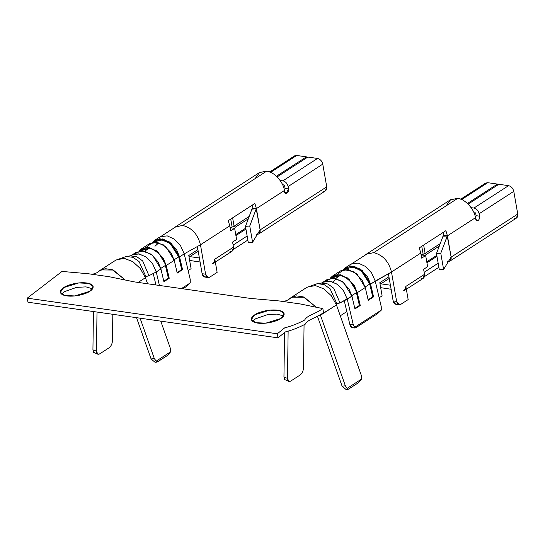 <?xml version="1.0" encoding="UTF-8"?>
<svg xmlns="http://www.w3.org/2000/svg" width="545" height="545" viewBox="0 0 545 545"><rect width="100%" height="100%" fill="white"/><g stroke="black" fill="none" stroke-linecap="round" stroke-linejoin="round"><path stroke-width="0.82" d="M323.628 281.915L330.29 281.179L337.532 284.463L343.663 290.955L347.267 299.171L353.269 324.704L354.652 327.334L381.296 310.112L381.241 306.617L375.239 281.084L370.573 284.095L373.577 296.861L368.25 300.309L365.245 287.542L357.254 292.713L360.259 305.479L359.4 305.432L354.809 308.402L359.4 305.432L356.403 292.658L351.798 295.635L356.403 292.658C355.102 284.981 346.382 275.974 339.923 275.647L335.761 278.338L339.923 275.647L333.124 276.976L331.53 278.005M397.353 303.838C395.288 304.812 393.885 303.838 393.143 300.915L388.394 273.733L393.143 300.915L396.617 301.412L391.48 272.01L420.788 253.057L419.248 247.9L445.892 230.671L447.431 235.835L475.404 217.748L475.581 218.756L477.107 220.759L478.108 220.507L476.221 220.241L478.108 220.507C476.868 221.093 476.03 220.514 475.581 218.756L475.404 217.748L447.431 235.835L451.144 257.124L449.816 261.164L448.331 261.614M447.69 261.58C450.252 261.627 451.403 260.142 451.144 257.124L447.431 235.835L440.776 253.234L436.477 253.561L442.928 236.401L443.957 235.338L443.18 232.422L443.957 235.338L447.431 235.835L445.892 230.671L419.248 247.9L420.788 253.057L391.48 272.01L396.617 301.412C397.359 304.335 398.763 305.302 400.827 304.328L408.157 299.593L405.855 286.411L404.492 290.465M446.157 205.826L450.62 199.688L457.637 198.407C464.803 198.673 474.572 209.314 475.404 217.748C474.572 209.314 464.803 198.673 457.637 198.407L373.713 252.669L366.608 254.025L365.205 255.094L366.369 254.174L373.713 252.669L457.637 198.407L450.408 199.817L366.492 254.079M140.835 250.761L148.901 248.431C155.359 248.752 164.086 257.758 165.38 265.442L168.385 278.209L163.786 281.179L168.385 278.209L169.236 278.257L163.909 281.704L169.236 278.257L166.239 265.49L174.23 260.326L166.239 265.49L163.241 258.228L156.204 250.557L146.421 247.301L139.139 251.013L141.502 248.827L149.391 247.525L157.975 251.94L166.239 265.49L169.236 278.257L168.385 278.209L165.38 265.442L160.782 268.419L165.38 265.442C164.086 257.758 155.359 248.752 148.901 248.431L144.738 251.122L148.901 248.431L142.102 249.76L140.515 250.789M256.668 234.357C259.229 234.411 260.387 232.926 260.128 229.908L258.793 233.941L325.399 190.873L326.734 186.84L322.769 164.127L288.135 186.519L288.557 188.958C289.899 192.106 284.483 195.607 284.565 191.54L284.388 190.525C283.557 182.091 273.788 171.457 266.614 171.185L182.698 225.453L175.592 226.802L174.182 227.871L175.354 226.958L182.698 225.453L266.614 171.185L259.393 172.595L175.47 226.863M252.941 208.122L252.165 205.206L252.941 208.122L256.409 208.612L260.128 229.908L326.734 186.84L260.128 229.908L256.409 208.612L284.388 190.525L256.409 208.612L254.876 203.448L256.409 208.612L260.128 229.908L256.211 208.851L249.753 226.018L252.587 242.239L259.917 230.079L252.587 242.239L249.753 226.018L245.461 226.345L248.288 242.566L252.587 242.239L248.288 242.566L245.461 226.345L252.022 208.946L252.941 208.122L252.022 208.946L256.409 208.612L252.941 208.122M27.25 298.156L27.959 302.209L278.018 337.846L277.31 333.785L27.25 298.156L277.31 333.785L284.66 327.872C291.303 326.183 297.945 323.587 304.587 320.085C307.584 315.017 313.559 314.969 322.844 308.599L300.172 303.933L279.333 300.963L250.414 298.422L134.07 281.84L109.15 276.71L88.31 273.747L62.001 271.43L27.25 298.156L62.001 271.43L88.31 273.747L109.15 276.71L134.07 281.84L250.414 298.422L279.333 300.963L300.172 303.933L322.844 308.599L323.553 312.653C314.267 319.023 308.293 319.07 305.295 324.139C298.653 327.64 292.011 330.236 285.369 331.925L278.018 337.846L27.959 302.209L27.25 298.156M89.775 291.296C87.377 293.258 76.538 297.189 66.763 295.901C57.259 294.436 60.284 289.402 63.731 287.583C66.129 285.621 76.968 281.697 86.744 282.978C96.247 284.442 93.222 289.484 89.775 291.296L93.134 286.581L88.91 283.42L78.732 282.937L63.731 287.583L60.372 292.297L64.589 295.465L74.774 295.949L89.775 291.296M280.798 318.518C278.393 320.48 267.554 324.404 257.778 323.117C248.275 321.659 251.299 316.618 254.747 314.806C257.145 312.837 267.983 308.913 277.759 310.2C287.263 311.658 284.238 316.7 280.798 318.518L284.149 313.804L279.932 310.636L269.755 310.153L254.747 314.806L251.388 319.52L255.612 322.681L265.79 323.165L280.798 318.518M92.548 288.775L85.994 286.874L76.593 287.378L64.439 291.643L76.593 287.378L85.994 286.874L92.548 288.775M283.57 315.991L277.017 314.097L267.609 314.601L255.455 318.859L267.609 314.601L277.017 314.097L283.57 315.991M146.189 247.314L152.859 242.314L163.146 244.691L170.953 252.608L174.23 260.326L177.227 273.093L182.561 269.646L179.557 256.879L184.217 253.861L179.557 256.879L176.566 249.617L169.522 241.946L159.739 238.683L152.464 242.402L154.821 240.216L162.717 238.914L171.293 243.329L179.557 256.879L182.561 269.646L177.227 273.093L174.23 260.326L165.966 246.776L157.389 242.362L149.494 243.656L141.502 248.827M155.066 284.831L155.795 284.361L155.066 284.831M155.938 284.96L153.343 273.931L155.938 284.96M206.337 276.615C204.273 277.589 202.869 276.622 202.12 273.699L197.379 246.517L202.12 273.699L205.594 274.196L200.465 244.794L184.217 253.861L190.225 279.401L190.273 282.889L186.383 286.554L182.909 288.802L186.383 286.554L190.273 282.889L181.458 288.591L190.273 282.889L190.225 279.401L184.217 253.861L180.511 245.618L174.4 239.201L167.247 235.876L160.68 236.666M134.056 254.154L141.448 250.734L151.101 254.161L157.975 261.777L160.911 268.937L163.909 281.704L160.911 268.937L156.245 271.948L159.419 285.451L156.245 271.948L160.911 268.937L152.648 255.387L144.064 250.972L136.175 252.274L131.508 255.285M258.793 233.941L257.315 234.391M284.585 191.67L285.083 188.461L284.66 186.029L285.083 188.461L284.585 191.67M231.148 227.422L231.366 227.858L231.148 227.422M235.127 227.333L234.078 226.195L235.127 227.333L248.288 218.824L235.127 227.333M249.188 216.426L234.078 226.195L249.188 216.426M232.62 217.843L234.078 226.195L232.62 217.843M136.529 317.68L151.094 358.957L154.33 358.576L140.085 318.185L154.33 358.576L156.074 361.199L170.728 351.723L170.319 348.241L160.755 321.134L170.319 348.241L170.728 351.723L156.074 361.199C156.17 362.193 156.756 362.364 157.839 361.696L167.158 355.667L170.728 351.723L167.158 355.667L156.899 362.091L154.33 358.576L151.094 358.957L136.529 317.68M215.336 262.043L232.156 251.17L233.485 247.13L214.839 259.195L213.477 263.249M247.852 240.059L233.403 249.399L247.852 240.059M235.917 235.59L245.938 229.111L235.917 235.59M233.124 245.066L247.144 236.005L233.124 245.066M197.91 249.583L188.788 255.482L189.83 256.62L198.196 251.211L189.83 256.62L199.559 258.003L189.83 256.62L188.788 255.482L197.91 249.583M235.747 234.602L245.768 228.123L235.747 234.602M200.267 262.056L189.653 260.449L188.788 255.482L189.653 260.449L200.267 262.056M184.217 253.861L200.465 244.794C197.753 234.207 191.833 227.756 182.698 225.453C191.833 227.756 197.753 234.207 200.465 244.794L229.772 225.841L230.658 230.91L234.65 228.328L236.598 239.48L232.599 242.062L233.485 247.13L232.599 242.062L236.598 239.48L234.65 228.328L230.658 230.91L229.772 225.841L200.465 244.794L205.594 274.196C206.344 277.112 207.747 278.086 209.811 277.112L217.135 272.371L214.839 259.195L233.485 247.13C233.744 250.148 232.592 251.633 230.031 251.586M230.222 228.45L231.175 227.83L230.222 228.45M188.148 270.565L191.091 268.665L189.653 260.449L191.091 268.665L188.148 270.565M229.772 225.841L228.232 220.677L254.876 203.448L228.232 220.677L229.772 225.841M293.326 157.655L296.705 155.468L306.426 156.858L306.597 157.839L306.426 156.858L296.705 155.468L270.606 172.349L296.705 155.468L294.579 155.884L269.693 171.975M255.142 178.603L259.604 172.465L266.614 171.185C273.788 171.457 283.557 182.091 284.388 190.525L284.565 191.54L286.091 193.543L288.557 188.958L288.135 186.519C287.324 183.427 285.58 181.533 282.909 180.831L317.544 158.438L307.816 157.055L277.139 176.893L307.816 157.055L317.544 158.438C320.215 159.133 321.959 161.034 322.769 164.127L326.734 186.84C326.986 189.858 325.835 191.343 323.274 191.288M288.557 188.958L285.083 188.461L288.557 188.958M282.909 180.831L280.116 180.436L282.909 180.831C285.58 181.533 287.324 183.427 288.135 186.519L322.769 164.127C321.959 161.034 320.215 159.133 317.544 158.438L282.909 180.831M282.576 184.741L283.618 184.891L284.66 186.029L283.618 184.891L282.576 184.741M276.451 176.239L306.426 156.858L276.451 176.239M212.23 263.664C214.26 263.262 215.125 261.77 214.839 259.195L217.135 272.371L209.811 277.112L208.142 277.528L205.594 274.196L202.12 273.699L204.668 277.03L208.142 277.528M156.504 240.549L157.648 238.989M159.501 237.354L161.163 236.448M132.612 254.692L139.275 253.963L146.516 257.24L152.641 263.739L156.245 271.948L148.962 275.709L156.245 271.948L152.477 263.487L146.06 256.92L138.566 253.854L131.87 255.08L130.97 255.673M116.93 259.652L124.437 258.398L132.796 261.641L140.276 268.494L145.44 277.705L147.579 283.768L145.44 277.705L138.144 282.419L145.44 277.705L145.91 276.628L145.44 277.705L140.133 268.317L132.442 261.423L123.913 258.344L116.378 259.958L126.283 256.436L133.014 257.335L139.07 261.559L145.91 276.628L139.07 261.559L133.014 257.335L126.283 256.436L130.378 255.864L136.877 256.777L142.681 260.966L148.962 275.709L145.91 276.628L148.962 275.709L142.681 260.96L136.877 256.77L130.378 255.864L131.979 255.155M112.822 314.302L112.461 340.843L112.822 314.302M97.003 312.047L96.479 351.178C96.649 353.95 97.739 354.836 99.742 353.841L109.068 347.812C111.078 346.211 112.209 343.888 112.461 340.843C112.209 343.888 111.078 346.211 109.068 347.812L99.742 353.841L97.834 354.202L96.479 351.178L97.003 312.047M93.563 352.288L92.929 349.829L93.447 311.542L92.929 349.829L96.479 351.178L92.929 349.829L93.563 352.288L97.834 354.202M98.127 271.832L100.852 269.918L113.265 270.048L125.268 280.028L112.29 269.673L105.321 268.671L99.388 270.797L98.127 271.832M155.08 362.309L151.094 358.957L155.073 362.309L156.899 362.091M61.66 294.164L64.439 291.643M230.726 219.063L232.129 227.095L234.078 226.195L232.129 227.095L230.726 219.063M230.106 227.769L232.129 227.095L230.106 227.769M234.65 228.328L231.175 227.83L234.65 228.328M256.3 208.626L251.913 209.185L245.461 226.345L249.753 226.018L256.211 208.851M154.153 242.144L161.361 239.725L170.067 243.37L178.706 256.831L181.703 269.598L182.561 269.646L181.703 269.598L177.105 272.568L181.703 269.598L178.706 256.831L174.1 259.808L178.706 256.831L170.926 244.078L162.853 239.923L155.427 241.142L153.833 242.171M154.964 246.279L158.057 243.479M354.386 327.456C352.302 328.431 350.789 327.45 349.856 324.507L344.365 301.147L349.856 324.507L353.269 324.704L347.267 299.171L351.927 296.153L343.663 282.603L335.086 278.188L327.191 279.49L322.531 282.508M340.291 315.8L346.818 311.583L340.291 315.8M325.072 281.377L332.47 277.95L342.124 281.384L348.998 288.993L351.927 296.153L354.931 308.926L360.259 305.479L354.931 308.926L351.927 296.153L339.978 302.925L347.267 299.171L343.493 290.71L337.076 284.136L329.589 281.07L322.885 282.296L321.993 282.889M331.851 277.977L339.923 275.647C346.382 275.974 355.102 284.981 356.403 292.658L359.4 305.432L360.259 305.479L357.254 292.713L354.264 285.451L347.226 277.773L337.437 274.517L330.161 278.236L332.518 276.043L340.414 274.748L348.991 279.163L357.254 292.713L365.245 287.542L356.989 273.992L348.405 269.577L340.516 270.879L332.518 276.043M422.123 254.542L422.382 255.08L422.123 254.542M426.142 254.549L425.1 253.411L426.142 254.549L439.304 246.04L426.142 254.549M440.21 243.642L425.1 253.411L440.21 243.642M423.642 245.059L425.1 253.411L423.642 245.059M449.816 261.164L516.422 218.095L517.75 214.056L451.144 257.124L517.75 214.056L513.785 191.35L479.15 213.742L479.58 216.174C479.77 218.089 479.28 219.533 478.108 220.507C479.28 219.533 479.77 218.089 479.58 216.174L476.105 215.677L475.676 213.245L476.105 215.677L475.608 218.886L476.105 215.677L479.58 216.174L479.15 213.742C478.34 210.643 476.603 208.749 473.925 208.054L471.132 207.659L473.925 208.054L508.56 185.661C511.237 186.356 512.974 188.25 513.785 191.35L517.75 214.056C518.009 217.073 516.858 218.559 514.296 218.511M336.456 304.928L361.335 375.457L361.744 378.939L358.181 382.89L348.855 388.919L347.921 389.314L347.09 388.415C347.192 389.409 347.778 389.58 348.855 388.919L358.181 382.89L361.744 378.939L347.09 388.415L345.353 385.792L347.09 388.415L361.744 378.939L361.335 375.457L336.456 304.928L320.474 315.262L345.353 385.792L342.11 386.18L346.095 389.532L342.11 386.18L317.524 316.482L342.11 386.18L345.353 385.792L320.474 315.262L319.901 315.33L336.456 304.928L336.933 303.844L339.978 302.925L336.933 303.844L336.456 304.928L331.299 295.717L323.812 288.864L315.46 285.614L307.952 286.874M380.853 283.836L379.804 282.698L380.676 287.665L391.283 289.279L380.676 287.665L379.804 282.698L380.853 283.836L389.219 278.427L380.853 283.836L390.574 285.226L380.853 283.836M406.352 289.266L423.172 278.386L424.507 274.353L405.855 286.411L424.507 274.353L423.622 269.284L427.614 266.696L425.672 255.544L421.673 258.132L420.788 253.057L421.673 258.132L425.672 255.544L422.198 255.053L421.244 255.666L422.198 255.053L425.672 255.544L427.614 266.696L423.622 269.284L424.507 274.353C424.759 277.371 423.608 278.856 421.047 278.802M438.868 267.282L424.426 276.622L438.868 267.282M426.939 262.806L436.961 256.327L426.939 262.806M424.146 272.289L438.16 263.221L424.146 272.289M388.932 276.799L379.804 282.698L388.932 276.799M426.762 261.825L436.79 255.339L426.762 261.825M373.713 252.669C382.849 254.978 388.776 261.423 391.48 272.01C388.776 261.423 382.849 254.978 373.713 252.669M379.163 297.781L382.106 295.88L380.676 287.665L382.106 295.88L379.163 297.781M484.348 184.871L487.721 182.691L497.449 184.074L497.619 185.062L497.449 184.074L487.721 182.691L485.595 183.106L460.709 199.197M498.839 184.271L508.56 185.661L498.839 184.271L468.155 204.109L498.839 184.271M473.591 211.964L474.634 212.107L475.676 213.245L474.634 212.107L473.591 211.964M461.622 199.565L487.721 182.691L461.622 199.565M467.474 203.455L497.449 184.074L467.474 203.455M513.785 191.35C512.974 188.25 511.237 186.356 508.56 185.661L473.925 208.054C476.603 208.749 478.34 210.643 479.15 213.742L513.785 191.35M403.245 290.88C405.276 290.478 406.148 288.993 405.855 286.411L408.157 299.593L400.827 304.328L399.165 304.744L396.617 301.412L393.143 300.915L395.69 304.253L399.165 304.744M350.517 264.57L352.179 263.664M337.212 274.53L343.875 269.537L354.168 271.914L361.975 279.823L365.245 287.542L368.25 300.309L373.577 296.861L370.573 284.095L367.582 276.833L360.545 269.162L350.762 265.906L343.479 269.618L345.843 267.432L353.732 266.13L362.316 270.545L370.573 284.095L391.48 272.01L375.239 281.084L371.526 272.834L365.416 266.416L358.263 263.092L351.695 263.889M375.239 281.084L381.241 306.617L381.296 310.112L377.406 313.77L356.089 327.552L377.406 313.77L381.296 310.112L354.652 327.334C354.543 328.151 355.02 328.219 356.089 327.552L354.972 328.008L353.269 324.704L349.856 324.507L352.867 327.886L354.972 328.008M322.994 282.371L321.4 283.08L327.892 283.993L333.697 288.182L339.978 302.925L333.697 288.182L327.892 283.993L321.393 283.08L317.299 283.659L324.03 284.551L330.093 288.782L336.933 303.844L330.093 288.782L324.03 284.551L317.299 283.659L307.394 287.181M304.055 325.045L303.483 368.059L304.055 325.045M290.757 381.064L300.084 375.035C302.1 373.427 303.231 371.104 303.483 368.059C303.231 371.104 302.1 373.427 300.084 375.035L290.757 381.064L288.85 381.425L287.494 378.4C287.665 381.166 288.755 382.059 290.757 381.064M288.135 330.863L287.494 378.4L288.135 330.863M284.579 379.504L283.952 377.045L284.551 332.334L283.952 377.045L287.494 378.4L283.952 377.045L284.579 379.504L288.85 381.425M289.143 299.048L291.868 297.134L304.287 297.27L316.291 307.251L303.306 296.889L296.337 295.887L290.403 298.013L289.143 299.048M252.682 321.38L255.455 318.859M447.227 236.074L451.144 257.124L447.227 236.074L440.776 253.234L443.61 269.455L450.933 257.295L443.61 269.455L440.776 253.234L436.477 253.561L439.311 269.789L443.61 269.455L439.311 269.789L436.477 253.561L443.037 236.169L447.22 236.04L443.957 235.338L443.037 236.169L447.316 235.842M421.748 246.285L423.145 254.277L425.1 253.411L423.145 254.277L421.748 246.285M421.094 254.801L423.145 254.277L421.094 254.801M345.169 269.366L352.377 266.941L361.09 270.592L369.721 284.047L372.726 296.814L373.577 296.861L372.726 296.814L368.127 299.791L372.726 296.814L369.721 284.047L365.123 287.024L369.721 284.047L361.948 271.294L353.869 267.139L346.443 268.365L344.849 269.394M332.804 281.888L335.754 279.312M322.844 308.599C313.559 314.969 307.584 315.017 304.587 320.085C297.945 323.587 291.303 326.183 284.66 327.872L277.31 333.785L278.018 337.846L285.369 331.925C292.011 330.236 298.653 327.64 305.295 324.139C308.293 319.07 314.267 319.023 323.553 312.653L322.844 308.599M154.821 240.216L159.487 237.198M159.699 237.218L175.715 226.884M99.796 270.511L115.785 260.176M91.805 274.244C94.864 273.903 97.432 272.779 99.503 270.879M350.721 264.441L366.737 254.099M345.843 267.432L350.503 264.42M290.819 297.734L306.801 287.399M282.821 301.46C285.887 301.119 288.448 299.995 290.519 298.095M346.095 389.532L347.921 389.314"/></g></svg>
